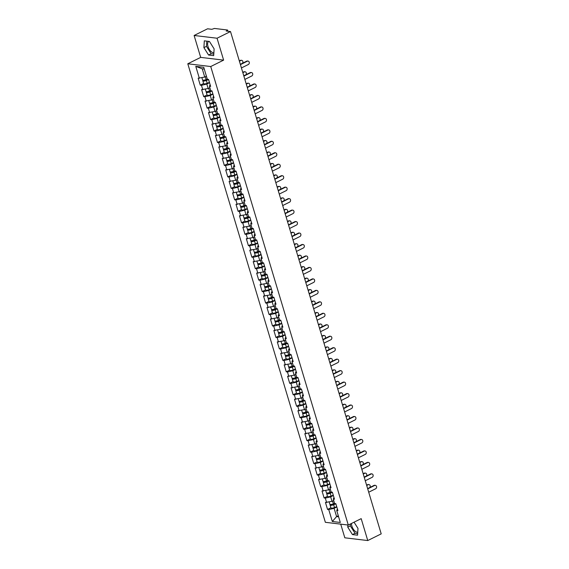 <?xml version="1.0" encoding="UTF-8"?>
<svg xmlns="http://www.w3.org/2000/svg" width="569" height="569" viewBox="0 0 569 569"><rect width="100%" height="100%" fill="white"/><g stroke="black" fill="none" stroke-linecap="round" stroke-linejoin="round"><path stroke-width="0.85" d="M351.486 523.466A6.223 3.179 -116.4 0 0 351.877 526.076A6.223 3.179 -116.4 0 0 357.745 532.228M213.873 52.689A6.223 3.179 63.6 0 1 208.005 46.537A6.223 3.179 63.6 0 1 208.816 41.388A6.223 3.179 63.6 0 1 208.83 41.381M340.724 524.141L344.821 537.805L367.759 540.55L381.209 533.871L230.502 31.544L217.052 38.223L194.114 35.477L200.686 57.384L187.791 63.785L325.354 522.306L348.292 525.052L210.729 66.53L187.791 63.785M194.114 35.477L207.564 28.799L211.853 29.311L214.449 28.45L227.429 30.001L227.991 31.245M338.292 515.742L336.585 516.581L332.324 521.51L340.305 522.463L336.72 510.521L337.915 510.663L335.824 503.679L334.629 503.537L333.285 499.056L333.96 497.484M332.324 521.51L328.74 509.568L327.545 509.426L330.909 507.754M333.711 500.485L332.012 501.332L325.454 502.441L327.545 509.426M326.642 502.583L325.297 498.095L324.11 497.953L327.467 496.289M330.276 489.02L328.569 489.866L322.011 490.976L324.11 497.953M323.206 491.118L321.862 486.63L320.667 486.488L324.031 484.816M326.834 477.555L325.127 478.401L318.569 479.503L320.667 486.488M319.764 479.646L318.42 475.165L317.225 475.023L320.589 473.351M323.391 466.089L321.691 466.929L315.134 468.038L317.225 475.023M316.321 468.18L314.977 463.699L313.789 463.557L317.146 461.886M319.956 454.617L318.249 455.463L311.691 456.573L313.789 463.557M312.886 456.715L311.542 452.234L310.347 452.092L313.711 450.42M316.513 443.151L314.806 443.998L308.249 445.107L310.347 452.092M309.444 445.25L308.099 440.762L306.904 440.619L310.269 438.955M313.071 431.686L311.371 432.532L304.813 433.642L306.904 440.619M306.001 433.784L304.657 429.296L303.469 429.154L306.826 427.49M309.628 420.221L307.929 421.067L301.371 422.17L303.469 429.154M302.566 422.319L301.221 417.831L300.027 417.689L303.391 416.017M306.193 408.755L304.486 409.602L297.928 410.704L300.027 417.689M299.123 410.846L297.779 406.366L296.584 406.223L299.948 404.552M302.751 397.283L301.051 398.129L294.493 399.239L296.584 406.223M295.681 399.381L294.337 394.9L293.149 394.758L296.506 393.087M299.308 385.818L297.608 386.664L291.051 387.774L293.149 394.758M292.246 387.916L290.901 383.435L289.706 383.293L293.071 381.621M295.873 374.352L294.166 375.199L287.608 376.308L289.706 383.293M288.803 376.45L287.459 371.962L286.264 371.82L289.628 370.156M292.43 362.887L290.731 363.733L284.173 364.843L286.264 371.82M285.361 364.985L284.016 360.497L282.829 360.355L286.186 358.683M288.988 351.422L287.288 352.268L280.73 353.37L282.829 360.355M281.925 353.513L280.581 349.032L279.386 348.889L282.743 347.218M285.553 339.956L283.846 340.795L277.288 341.905L279.386 348.889M278.483 342.047L277.139 337.566L275.944 337.424L279.308 335.753M282.11 328.484L280.41 329.33L273.853 330.44L275.944 337.424M275.04 330.582L273.696 326.101L272.501 325.959L275.865 324.287M278.668 317.018L276.968 317.865L270.41 318.974L272.501 325.959M271.605 319.117L270.261 314.629L269.066 314.486L272.423 312.822M275.232 305.553L273.525 306.399L266.968 307.509L269.066 314.486M268.163 307.651L266.818 303.163L265.623 303.021L268.988 301.357M271.79 294.088L270.09 294.934L263.532 296.036L265.623 303.021M264.72 296.179L263.376 291.698L262.181 291.556L265.545 289.884M268.348 282.622L266.648 283.469L260.09 284.571L262.181 291.556M261.285 284.713L259.933 280.233L258.746 280.09L262.103 278.419M264.912 271.15L263.205 271.996L256.647 273.106L258.746 280.09M257.842 273.248L256.498 268.767L255.303 268.625L258.667 266.953M261.47 259.684L259.77 260.531L253.212 261.64L255.303 268.625M254.4 261.783L253.056 257.302L251.861 257.152L255.225 255.488M258.027 248.219L256.327 249.066L249.77 250.175L251.861 257.152M250.965 250.317L249.613 245.829L248.425 245.687L251.783 244.023M254.592 236.754L252.885 237.6L246.327 238.71L248.425 245.687M247.522 238.852L246.178 234.364L244.983 234.222L248.347 232.55M251.149 225.288L249.442 226.135L242.885 227.237L244.983 234.222M244.08 227.38L242.735 222.899L241.541 222.756L244.905 221.085M247.707 213.816L246.007 214.662L239.449 215.772L241.541 222.756M240.644 215.914L239.293 211.433L238.105 211.291L241.462 209.62M244.272 202.351L242.565 203.197L236.007 204.307L238.105 211.291M237.202 204.449L235.858 199.968L234.663 199.826L238.027 198.154M240.829 190.885L239.122 191.732L232.565 192.841L234.663 199.826M233.759 192.983L232.415 188.495L231.22 188.353L234.584 186.689M237.387 179.42L235.687 180.266L229.129 181.376L231.22 188.353M230.317 181.518L228.973 177.03L227.785 176.888L231.142 175.216M233.951 167.955L232.244 168.801L225.687 169.903L227.785 176.888M226.882 170.046L225.537 165.565L224.342 165.423L227.707 163.751M230.509 156.489L228.802 157.328L222.244 158.438L224.342 165.423M223.439 158.58L222.095 154.099L220.9 153.957L224.264 152.286M227.067 145.017L225.367 145.863L218.809 146.973L220.9 153.957M219.997 147.115L218.652 142.634L217.465 142.492L220.822 140.82M223.631 133.551L221.924 134.398L215.367 135.507L217.465 142.492M216.561 135.65L215.217 131.169L214.022 131.019L217.386 129.355M220.189 122.086L218.482 122.932L211.924 124.042L214.022 131.019M213.119 124.184L211.775 119.696L210.58 119.554L213.944 117.89M216.746 110.621L215.046 111.467L208.489 112.57L210.58 119.554M209.677 112.719L208.332 108.231L207.144 108.089L210.502 106.417M213.304 99.155L211.604 100.002L205.046 101.104L207.144 108.089M206.241 101.246L204.897 96.766L203.702 96.623L207.066 94.952M209.869 87.683L208.162 88.529L201.604 89.639L203.702 96.623M202.799 89.781L201.454 85.3L200.26 85.158L203.624 83.487M206.426 76.218L204.726 77.064L198.168 78.173L200.26 85.158M199.356 78.316L195.779 66.374L203.759 67.327L207.344 79.269L208.538 79.411L210.63 86.396L209.435 86.253L210.779 90.734L211.974 90.876L214.072 97.861L212.877 97.719L214.221 102.207L215.416 102.349L217.507 109.326L216.32 109.184L217.664 113.672L218.859 113.814L220.95 120.799L219.755 120.656L221.106 125.137L222.294 125.28L224.392 132.264L223.197 132.122L224.542 136.603L225.737 136.745L227.828 143.729L226.64 143.587L227.984 148.068L229.179 148.21L231.27 155.195L230.075 155.053L231.427 159.54L232.614 159.683L234.713 166.66L233.518 166.518L234.862 171.006L236.057 171.148L238.155 178.133L236.96 177.983L238.304 182.471L239.499 182.613L241.59 189.598L240.395 189.456L241.747 193.937L242.935 194.079L245.033 201.063L243.838 200.921L245.182 205.402L246.377 205.544L248.475 212.529L247.28 212.386L248.625 216.867L249.819 217.017L251.911 223.994L250.723 223.852L252.067 228.34L253.255 228.482L255.353 235.459L254.158 235.317L255.502 239.805L256.697 239.947L258.795 246.932L257.601 246.79L258.945 251.27L260.14 251.413L262.231 258.397L261.043 258.255L262.387 262.736L263.575 262.878L265.673 269.862L264.478 269.72L265.823 274.201L267.017 274.343L269.116 281.328L267.921 281.186L269.265 285.674L270.46 285.816L272.551 292.793L271.363 292.651L272.707 297.139L273.895 297.281L275.993 304.266L274.799 304.123L276.143 308.604L277.338 308.747L279.436 315.731L278.241 315.589L279.585 320.07L280.78 320.212L282.871 327.196L281.683 327.054L283.028 331.535L284.216 331.677L286.314 338.662L285.119 338.519L286.463 343L287.658 343.15L289.756 350.127L288.561 349.985L289.906 354.473L291.1 354.615L293.191 361.6L292.004 361.45L293.348 365.938L294.543 366.08L296.634 373.065L295.439 372.923L296.783 377.403L297.978 377.546L300.076 384.53L298.881 384.388L300.226 388.869L301.421 389.011L303.512 395.996L302.324 395.853L303.668 400.334L304.863 400.476L306.954 407.461L305.759 407.319L307.104 411.807L308.298 411.949L310.397 418.926L309.202 418.784L310.546 423.272L311.741 423.414L313.832 430.399L312.644 430.256L313.988 434.737L315.183 434.88L317.274 441.864L316.079 441.722L317.431 446.203L318.619 446.345L320.717 453.329L319.522 453.187L320.866 457.668L322.061 457.81L324.152 464.795L322.964 464.653L324.309 469.141L325.504 469.283L327.595 476.26L326.4 476.118L327.751 480.606L328.939 480.748L331.037 487.733L329.842 487.583L331.186 492.071L332.381 492.213L334.48 499.198L333.285 499.056M333.37 495.507L330.667 496.851L332.012 501.332M330.667 496.851L325.297 498.095M329.928 484.041L327.225 485.378L328.569 489.866M327.225 485.378L321.862 486.63M329.842 487.583L330.525 486.011M326.485 472.569L323.782 473.913L325.127 478.401M323.782 473.913L318.42 475.165M326.4 476.118L327.083 474.546M323.05 461.103L320.347 462.448L321.691 466.929M320.347 462.448L314.977 463.699M322.964 464.653L323.64 463.081M319.607 449.638L316.905 450.982L318.249 455.463M316.905 450.982L311.542 452.234M319.522 453.187L320.198 451.615M316.165 438.173L313.462 439.517L314.806 443.998M313.462 439.517L308.099 440.762M316.079 441.722L316.762 440.15M312.73 426.707L310.027 428.052L311.371 432.532M310.027 428.052L304.657 429.296M312.644 430.256L313.32 428.685M309.287 415.242L306.584 416.579L307.929 421.067M306.584 416.579L301.221 417.831M309.202 418.784L309.877 417.212M305.845 403.77L303.142 405.114L304.486 409.602M303.142 405.114L297.779 406.366M305.759 407.319L306.442 405.747M302.409 392.304L299.707 393.648L301.051 398.129M299.707 393.648L294.337 394.9M302.324 395.853L303 394.281M298.967 380.839L296.264 382.183L297.608 386.664M296.264 382.183L290.901 383.435M298.881 384.388L299.557 382.816M295.524 369.373L292.822 370.718L294.166 375.199M292.822 370.718L287.459 371.962M295.439 372.923L296.122 371.351M292.089 357.908L289.379 359.245L290.731 363.733M289.379 359.245L284.016 360.497M292.004 361.45L292.679 359.878M288.647 346.436L285.944 347.78L287.288 352.268M285.944 347.78L280.581 349.032M288.561 349.985L289.237 348.413M285.204 334.97L282.501 336.315L283.846 340.795M282.501 336.315L277.139 337.566M285.119 338.519L285.802 336.948M281.769 323.505L279.059 324.849L280.41 329.33M279.059 324.849L273.696 326.101M281.683 327.054L282.359 325.482M278.326 312.04L275.624 313.384L276.968 317.865M275.624 313.384L270.261 314.629M278.241 315.589L278.917 314.017M274.884 300.574L272.181 301.911L273.525 306.399M272.181 301.911L266.818 303.163M274.799 304.123L275.481 302.552M271.449 289.109L268.739 290.446L270.09 294.934M268.739 290.446L263.376 291.698M271.363 292.651L272.039 291.079M268.006 277.636L265.303 278.981L266.648 283.469M265.303 278.981L259.933 280.233M267.921 281.186L268.596 279.614M264.564 266.171L261.861 267.515L263.205 271.996M261.861 267.515L256.498 268.767M264.478 269.72L265.161 268.148M261.128 254.706L258.418 256.05L259.77 260.531M258.418 256.05L253.056 257.302M261.043 258.255L261.719 256.683M257.686 243.24L254.983 244.585L256.327 249.066M254.983 244.585L249.613 245.829M257.601 246.79L258.276 245.218M254.243 231.775L251.541 233.112L252.885 237.6M251.541 233.112L246.178 234.364M254.158 235.317L254.841 233.745M250.808 220.303L248.098 221.647L249.442 226.135M248.098 221.647L242.735 222.899M250.723 223.852L251.398 222.28M247.366 208.837L244.663 210.181L246.007 214.662M244.663 210.181L239.293 211.433M247.28 212.386L247.956 210.815M243.923 197.372L241.22 198.716L242.565 203.197M241.22 198.716L235.858 199.968M243.838 200.921L244.521 199.349M240.488 185.907L237.778 187.251L239.122 191.732M237.778 187.251L232.415 188.495M240.395 189.456L241.078 187.884M237.045 174.441L234.343 175.778L235.687 180.266M234.343 175.778L228.973 177.03M236.96 177.983L237.636 176.411M233.603 162.969L230.9 164.313L232.244 168.801M230.9 164.313L225.537 165.565M233.518 166.518L234.2 164.946M230.161 151.503L227.458 152.848L228.802 157.328M227.458 152.848L222.095 154.099M230.075 155.053L230.758 153.481M226.725 140.038L224.022 141.382L225.367 145.863M224.022 141.382L218.652 142.634M226.64 143.587L227.316 142.015M223.283 128.573L220.58 129.917L221.924 134.398M220.58 129.917L215.217 131.169M223.197 132.122L223.873 130.55M219.84 117.107L217.138 118.452L218.482 122.932M217.138 118.452L211.775 119.696M219.755 120.656L220.438 119.085M216.405 105.642L213.702 106.979L215.046 111.467M213.702 106.979L208.332 108.231M216.32 109.184L216.995 107.612M212.962 94.17L210.26 95.514L211.604 100.002M210.26 95.514L204.897 96.766M212.877 97.719L213.553 96.147M209.52 82.704L206.817 84.048L208.162 88.529M206.817 84.048L201.454 85.3M209.435 86.253L210.117 84.681M227.387 31.174L227.195 30.541L226.213 31.032L230.502 31.544M227.195 30.541L227.657 30.114M204.271 69.041L202.244 68.799L204.726 77.064M202.244 68.799L195.779 66.374M367.759 540.55L361.187 518.644L348.292 525.052M200.686 57.384L223.624 60.129L217.052 38.223M223.624 60.129L210.729 66.53M336.812 506.972L334.103 508.316L336.585 516.581L338.619 516.83M334.103 508.316L328.74 509.568M336.72 510.521L337.403 508.949M214.115 48.856L209.435 41.459L204.321 40.847L203.894 47.632L208.574 55.029L213.688 55.641L214.115 48.856M347.894 525.002L347.759 527.171L352.446 534.576L357.56 535.187L357.986 528.395L354.053 522.186M206.796 41.139L206.469 46.352L211.156 53.749L213.788 54.062M211.156 53.749L208.574 55.029M206.469 46.352L203.894 47.632M350.461 523.971L350.34 525.891L355.02 533.288L357.659 533.608M355.02 533.288L352.446 534.576M350.34 525.891L347.759 527.171M241.427 67.946L248.333 64.517A1.792 1.465 96.8 0 0 247.337 61.21L246.74 61.139A1.792 1.465 -83.2 0 1 247.451 61.011L248.048 61.082M240.338 64.318L246.74 61.139M240.431 64.638L247.337 61.21M240.957 60.449L240.367 60.378A1.792 1.465 -83.2 0 1 241.071 60.25L241.669 60.321A1.792 1.465 96.8 0 0 240.957 60.449L239.407 61.217M242.558 63.216A1.792 1.465 96.8 0 0 241.669 60.321M203.275 80.201A2.632 0.718 -16.7 0 0 202.82 80.819A2.632 0.718 -16.7 0 0 206.362 80.464L208.581 79.56M202.82 80.819L203.674 83.65A2.632 0.718 -16.7 0 0 207.208 83.294L209.428 82.391M208.24 79.376L205.964 80.307A1.593 0.434 163.3 0 1 203.816 80.521A1.593 0.434 163.3 0 1 204.1 80.137M201.895 77.725L202.557 79.937A2.632 0.718 -16.7 0 0 206.099 79.582L207.294 79.098M205.836 76.509L206.44 76.267M240.367 60.378L239.314 60.897M244.869 79.411L251.768 75.983A1.792 1.465 96.8 0 0 250.78 72.676L250.182 72.604A1.792 1.465 -83.2 0 1 250.893 72.476L251.491 72.547M243.781 75.784L250.182 72.604M243.873 76.104L250.78 72.676M248.304 90.884L255.211 87.455A1.792 1.465 96.8 0 0 254.215 84.148L253.625 84.077A1.792 1.465 -83.2 0 1 254.329 83.942L254.926 84.02M247.216 87.256L253.625 84.077M247.316 87.576L254.215 84.148M251.747 102.349L258.653 98.921A1.792 1.465 96.8 0 0 257.657 95.613L257.06 95.542A1.792 1.465 -83.2 0 1 257.771 95.414L258.369 95.485M250.659 98.722L257.06 95.542M250.751 99.042L257.657 95.613M255.189 113.814L262.089 110.386A1.792 1.465 96.8 0 0 261.1 107.079L260.502 107.008A1.792 1.465 -83.2 0 1 261.214 106.88L261.811 106.951M254.101 110.187L260.502 107.008M254.194 110.507L261.1 107.079M258.625 125.28L265.531 121.851A1.792 1.465 96.8 0 0 264.535 118.544L263.945 118.473A1.792 1.465 -83.2 0 1 264.649 118.345L265.246 118.416M257.537 121.652L263.945 118.473M257.636 121.972L264.535 118.544M244.4 71.914L243.802 71.843A1.792 1.465 -83.2 0 1 244.514 71.715L245.111 71.786A1.792 1.465 96.8 0 0 244.4 71.914L242.849 72.69M246 74.681A1.792 1.465 96.8 0 0 245.111 71.786M206.718 91.666A2.632 0.718 -16.7 0 0 206.263 92.285A2.632 0.718 -16.7 0 0 209.805 91.929L212.024 91.033M206.263 92.285L207.109 95.115A2.632 0.718 -16.7 0 0 210.651 94.76L212.87 93.857M211.682 90.848L209.399 91.773A1.593 0.434 163.3 0 1 207.258 91.986A1.593 0.434 163.3 0 1 207.543 91.602M205.331 89.191L205.999 91.403A2.632 0.718 -16.7 0 0 209.541 91.047L210.729 90.563M209.278 87.982L209.883 87.733M243.802 71.843L242.75 72.37M247.842 83.38L247.245 83.309A1.792 1.465 -83.2 0 1 247.956 83.181L248.553 83.252A1.792 1.465 96.8 0 0 247.842 83.38L246.292 84.155M249.442 86.147A1.792 1.465 96.8 0 0 248.553 83.252M210.153 103.131A2.632 0.718 -16.7 0 0 209.705 103.75A2.632 0.718 -16.7 0 0 213.24 103.394L215.459 102.498M209.705 103.75L210.551 106.581A2.632 0.718 -16.7 0 0 214.093 106.225L216.312 105.329M215.125 102.313L212.842 103.238A1.593 0.434 163.3 0 1 210.694 103.451A1.593 0.434 163.3 0 1 210.985 103.067M208.773 100.656L209.435 102.868A2.632 0.718 -16.7 0 0 212.977 102.512L214.172 102.029M212.714 99.447L213.318 99.198M247.245 83.309L246.192 83.835M251.278 94.845L250.687 94.774A1.792 1.465 -83.2 0 1 251.391 94.646L251.989 94.717A1.792 1.465 96.8 0 0 251.278 94.845L249.727 95.62M252.878 97.619A1.792 1.465 96.8 0 0 251.989 94.717M213.595 114.597A2.632 0.718 -16.7 0 0 213.14 115.215A2.632 0.718 -16.7 0 0 216.682 114.86L218.901 113.964M213.14 115.215L213.994 118.046A2.632 0.718 -16.7 0 0 217.536 117.691L219.748 116.794M218.56 113.779L216.284 114.703A1.593 0.434 163.3 0 1 214.136 114.917A1.593 0.434 163.3 0 1 214.421 114.54M212.216 112.121L212.877 114.333A2.632 0.718 -16.7 0 0 216.419 113.978L217.614 113.494M216.156 110.912L216.761 110.671M250.687 94.774L249.635 95.3M254.72 106.318L254.123 106.247A1.792 1.465 -83.2 0 1 254.834 106.118L255.431 106.19A1.792 1.465 96.8 0 0 254.72 106.318L253.169 107.086M256.32 109.084A1.792 1.465 96.8 0 0 255.431 106.19M217.038 126.069A2.632 0.718 -16.7 0 0 216.583 126.681A2.632 0.718 -16.7 0 0 220.125 126.332L222.344 125.429M216.583 126.681L217.429 129.512A2.632 0.718 -16.7 0 0 220.971 129.163L223.19 128.26M222.002 125.244L219.719 126.169A1.593 0.434 163.3 0 1 217.578 126.382A1.593 0.434 163.3 0 1 217.863 126.005M215.658 123.594L216.32 125.799A2.632 0.718 -16.7 0 0 219.862 125.45L221.049 124.967M219.598 122.378L220.203 122.136M254.123 106.247L253.07 106.766M258.162 117.783L257.565 117.712A1.792 1.465 -83.2 0 1 258.276 117.584L258.874 117.655A1.792 1.465 96.8 0 0 258.162 117.783L256.612 118.551M259.763 120.55A1.792 1.465 96.8 0 0 258.874 117.655M220.473 137.534A2.632 0.718 -16.7 0 0 220.025 138.153A2.632 0.718 -16.7 0 0 223.567 137.798L225.779 136.894M220.025 138.153L220.872 140.977A2.632 0.718 -16.7 0 0 224.414 140.628L226.633 139.725M225.445 136.709L223.162 137.641A1.593 0.434 163.3 0 1 221.014 137.854A1.593 0.434 163.3 0 1 221.305 137.47M219.093 135.059L219.755 137.271A2.632 0.718 -16.7 0 0 223.297 136.916L224.492 136.432M223.041 133.843L223.645 133.601M257.565 117.712L256.512 118.231M262.067 136.745L268.973 133.317A1.792 1.465 96.8 0 0 267.978 130.009L267.38 129.938A1.792 1.465 -83.2 0 1 268.091 129.81L268.689 129.881M260.979 133.118L267.38 129.938M261.071 133.438L267.978 130.009M261.605 129.248L261.007 129.177A1.792 1.465 -83.2 0 1 261.712 129.049L262.309 129.12A1.792 1.465 96.8 0 0 261.605 129.248L260.047 130.017M263.205 132.015A1.792 1.465 96.8 0 0 262.309 129.12M223.916 149A2.632 0.718 -16.7 0 0 223.461 149.619A2.632 0.718 -16.7 0 0 227.003 149.263L229.222 148.36M223.461 149.619L224.314 152.449A2.632 0.718 -16.7 0 0 227.856 152.094L230.068 151.19M228.887 148.175L226.604 149.106A1.593 0.434 163.3 0 1 224.456 149.32A1.593 0.434 163.3 0 1 224.741 148.936M222.536 146.525L223.197 148.737A2.632 0.718 -16.7 0 0 226.739 148.381L227.934 147.897M226.476 145.315L227.081 145.067M261.007 129.177L259.955 129.696M265.51 148.217L272.409 144.789A1.792 1.465 96.8 0 0 271.42 141.475L270.823 141.404A1.792 1.465 -83.2 0 1 271.534 141.276L272.131 141.347M264.421 144.583L270.823 141.404M264.514 144.903L271.42 141.475M265.04 140.714L264.443 140.643A1.792 1.465 -83.2 0 1 265.154 140.515L265.751 140.586A1.792 1.465 96.8 0 0 265.04 140.714L263.49 141.489M266.641 143.48A1.792 1.465 96.8 0 0 265.751 140.586M227.358 160.465A2.632 0.718 -16.7 0 0 226.903 161.084A2.632 0.718 -16.7 0 0 230.445 160.728L232.664 159.832M226.903 161.084L227.749 163.915A2.632 0.718 -16.7 0 0 231.291 163.559L233.51 162.663M232.323 159.647L230.04 160.572A1.593 0.434 163.3 0 1 227.899 160.785A1.593 0.434 163.3 0 1 228.183 160.401M225.978 157.99L226.64 160.202A2.632 0.718 -16.7 0 0 230.182 159.846L231.37 159.363M229.919 156.781L230.523 156.532M264.443 140.643L263.39 141.169M268.945 159.683L275.851 156.255A1.792 1.465 96.8 0 0 274.863 152.947L274.265 152.876A1.792 1.465 -83.2 0 1 274.969 152.748L275.567 152.819M267.857 156.055L274.265 152.876M267.956 156.375L274.863 152.947M268.483 152.179L267.885 152.108A1.792 1.465 -83.2 0 1 268.596 151.98L269.194 152.051A1.792 1.465 96.8 0 0 268.483 152.179L266.932 152.954M270.083 154.946A1.792 1.465 96.8 0 0 269.194 152.051M230.801 171.93A2.632 0.718 -16.7 0 0 230.345 172.549A2.632 0.718 -16.7 0 0 233.887 172.194L236.099 171.297M230.345 172.549L231.192 175.38A2.632 0.718 -16.7 0 0 234.734 175.024L236.953 174.128M235.765 171.113L233.482 172.037A1.593 0.434 163.3 0 1 231.334 172.251A1.593 0.434 163.3 0 1 231.626 171.874M229.414 169.455L230.075 171.667A2.632 0.718 -16.7 0 0 233.617 171.312L234.812 170.828M233.361 168.246L233.966 167.997M267.885 152.108L266.833 152.634M272.387 171.148L279.294 167.72A1.792 1.465 96.8 0 0 278.298 164.413L277.7 164.341A1.792 1.465 -83.2 0 1 278.412 164.213L279.009 164.285M271.299 167.521L277.7 164.341M271.399 167.841L278.298 164.413M271.925 163.652L271.328 163.58A1.792 1.465 -83.2 0 1 272.032 163.452L272.629 163.523A1.792 1.465 96.8 0 0 271.925 163.652L270.367 164.42M273.525 166.418A1.792 1.465 96.8 0 0 272.629 163.523M234.236 183.403A2.632 0.718 -16.7 0 0 233.781 184.015A2.632 0.718 -16.7 0 0 237.323 183.666L239.542 182.763M233.781 184.015L234.634 186.845A2.632 0.718 -16.7 0 0 238.176 186.49L240.388 185.594M239.208 182.578L236.924 183.503A1.593 0.434 163.3 0 1 234.777 183.716A1.593 0.434 163.3 0 1 235.061 183.339M232.856 180.928L233.518 183.133A2.632 0.718 -16.7 0 0 237.06 182.784L238.255 182.3M236.796 179.712L237.401 179.47M271.328 163.58L270.275 164.1M275.83 182.613L282.729 179.185A1.792 1.465 96.8 0 0 281.74 175.878L281.143 175.807A1.792 1.465 -83.2 0 1 281.854 175.679L282.452 175.75M274.742 178.986L281.143 175.807M274.834 179.306L281.74 175.878M275.36 175.117L274.763 175.046A1.792 1.465 -83.2 0 1 275.474 174.918L276.072 174.989A1.792 1.465 96.8 0 0 275.36 175.117L273.81 175.885M276.961 177.884A1.792 1.465 96.8 0 0 276.072 174.989M237.678 194.868A2.632 0.718 -16.7 0 0 237.223 195.487A2.632 0.718 -16.7 0 0 240.765 195.131L242.984 194.228M237.223 195.487L238.07 198.311A2.632 0.718 -16.7 0 0 241.612 197.962L243.831 197.059M242.643 194.043L240.36 194.968A1.593 0.434 163.3 0 1 238.219 195.188A1.593 0.434 163.3 0 1 238.503 194.804M236.299 192.393L236.96 194.598A2.632 0.718 -16.7 0 0 240.502 194.249L241.69 193.766M240.239 191.177L240.843 190.935M274.763 175.046L273.71 175.565M279.265 194.079L286.171 190.651A1.792 1.465 96.8 0 0 285.183 187.343L284.585 187.272A1.792 1.465 -83.2 0 1 285.289 187.144L285.887 187.215M278.177 190.451L284.585 187.272M278.277 190.771L285.183 187.343M278.803 186.582L278.205 186.511A1.792 1.465 -83.2 0 1 278.917 186.383L279.514 186.454A1.792 1.465 96.8 0 0 278.803 186.582L277.252 187.35M280.403 189.349A1.792 1.465 96.8 0 0 279.514 186.454M241.121 206.334A2.632 0.718 -16.7 0 0 240.666 206.952A2.632 0.718 -16.7 0 0 244.208 206.597L246.42 205.694M240.666 206.952L241.512 209.783A2.632 0.718 -16.7 0 0 245.054 209.428L247.273 208.524M246.085 205.509L243.802 206.44A1.593 0.434 163.3 0 1 241.654 206.654A1.593 0.434 163.3 0 1 241.946 206.27M239.734 203.858L240.403 206.07A2.632 0.718 -16.7 0 0 243.937 205.715L245.132 205.231M243.681 202.649L244.286 202.4M278.205 186.511L277.153 187.03M282.708 205.544L289.614 202.116A1.792 1.465 96.8 0 0 288.618 198.809L288.021 198.737A1.792 1.465 -83.2 0 1 288.732 198.609L289.329 198.681M281.619 201.917L288.021 198.737M281.719 202.237L288.618 198.809M282.245 198.048L281.648 197.976A1.792 1.465 -83.2 0 1 282.352 197.848L282.949 197.92A1.792 1.465 96.8 0 0 282.245 198.048L280.688 198.823M283.846 200.814A1.792 1.465 96.8 0 0 282.949 197.92M244.556 217.799A2.632 0.718 -16.7 0 0 244.101 218.418A2.632 0.718 -16.7 0 0 247.643 218.062L249.862 217.166M244.101 218.418L244.954 221.249A2.632 0.718 -16.7 0 0 248.497 220.893L250.709 219.99M249.528 216.981L247.245 217.906A1.593 0.434 163.3 0 1 245.097 218.119A1.593 0.434 163.3 0 1 245.381 217.735M243.176 215.324L243.838 217.536A2.632 0.718 -16.7 0 0 247.38 217.18L248.575 216.697M247.117 214.115L247.721 213.866M281.648 197.976L280.595 198.503M286.15 217.017L293.049 213.588A1.792 1.465 96.8 0 0 292.061 210.281L291.463 210.21A1.792 1.465 -83.2 0 1 292.174 210.082L292.772 210.153M285.062 213.389L291.463 210.21M285.154 213.709L292.061 210.281M285.681 209.513L285.083 209.442A1.792 1.465 -83.2 0 1 285.794 209.314L286.392 209.385A1.792 1.465 96.8 0 0 285.681 209.513L284.13 210.288M287.281 212.28A1.792 1.465 96.8 0 0 286.392 209.385M247.999 229.264A2.632 0.718 -16.7 0 0 247.543 229.883A2.632 0.718 -16.7 0 0 251.085 229.527L253.305 228.631M247.543 229.883L248.39 232.714A2.632 0.718 -16.7 0 0 251.932 232.358L254.151 231.462M252.963 228.446L250.68 229.371A1.593 0.434 163.3 0 1 248.539 229.584A1.593 0.434 163.3 0 1 248.824 229.207M246.619 226.789L247.28 229.001A2.632 0.718 -16.7 0 0 250.822 228.646L252.01 228.162M250.559 225.58L251.164 225.331M285.083 209.442L284.031 209.968M289.585 228.482L296.492 225.054A1.792 1.465 96.8 0 0 295.503 221.746L294.906 221.675A1.792 1.465 -83.2 0 1 295.61 221.547L296.207 221.618M288.497 224.855L294.906 221.675M288.597 225.175L295.503 221.746M289.123 220.985L288.526 220.907A1.792 1.465 -83.2 0 1 289.237 220.779L289.834 220.85A1.792 1.465 96.8 0 0 289.123 220.985L287.573 221.754M290.723 223.752A1.792 1.465 96.8 0 0 289.834 220.85M251.441 240.737A2.632 0.718 -16.7 0 0 250.986 241.348A2.632 0.718 -16.7 0 0 254.528 240.993L256.74 240.097M250.986 241.348L251.832 244.179A2.632 0.718 -16.7 0 0 255.374 243.824L257.593 242.927M256.406 239.912L254.123 240.836A1.593 0.434 163.3 0 1 251.975 241.05A1.593 0.434 163.3 0 1 252.266 240.673M250.054 238.255L250.723 240.467A2.632 0.718 -16.7 0 0 254.258 240.111L255.453 239.627M254.002 237.045L254.606 236.804M288.526 220.907L287.473 221.433M293.028 239.947L299.934 236.519A1.792 1.465 96.8 0 0 298.938 233.212L298.341 233.141A1.792 1.465 -83.2 0 1 299.052 233.013L299.65 233.084M291.94 236.32L298.341 233.141M292.039 236.64L298.938 233.212M292.566 232.451L291.968 232.38A1.792 1.465 -83.2 0 1 292.672 232.252L293.27 232.323A1.792 1.465 96.8 0 0 292.566 232.451L291.008 233.219M294.166 235.217A1.792 1.465 96.8 0 0 293.27 232.323M254.876 252.202A2.632 0.718 -16.7 0 0 254.421 252.814A2.632 0.718 -16.7 0 0 257.963 252.465L260.182 251.562M254.421 252.814L255.275 255.645A2.632 0.718 -16.7 0 0 258.817 255.296L261.029 254.393M259.848 251.377L257.565 252.302A1.593 0.434 163.3 0 1 255.417 252.522A1.593 0.434 163.3 0 1 255.701 252.138M253.497 249.727L254.158 251.932A2.632 0.718 -16.7 0 0 257.7 251.583L258.895 251.1M257.437 248.511L258.042 248.269M291.968 232.38L290.915 232.899M296.47 251.413L303.369 247.984A1.792 1.465 96.8 0 0 302.381 244.677L301.783 244.606A1.792 1.465 -83.2 0 1 302.495 244.478L303.092 244.549M295.382 247.785L301.783 244.606M295.475 248.105L302.381 244.677M296.001 243.916L295.403 243.845A1.792 1.465 -83.2 0 1 296.115 243.717L296.712 243.788A1.792 1.465 96.8 0 0 296.001 243.916L294.45 244.684M297.601 246.683A1.792 1.465 96.8 0 0 296.712 243.788M258.319 263.667A2.632 0.718 -16.7 0 0 257.864 264.286A2.632 0.718 -16.7 0 0 261.406 263.931L263.625 263.027M257.864 264.286L258.71 267.11A2.632 0.718 -16.7 0 0 262.252 266.761L264.471 265.858M263.283 262.842L261 263.774A1.593 0.434 163.3 0 1 258.859 263.988A1.593 0.434 163.3 0 1 259.144 263.603M256.939 261.192L257.601 263.404A2.632 0.718 -16.7 0 0 261.143 263.049L262.33 262.565M260.879 259.976L261.484 259.734M295.403 243.845L294.358 244.364M299.906 262.878L306.812 259.45A1.792 1.465 96.8 0 0 305.823 256.142L305.226 256.071A1.792 1.465 -83.2 0 1 305.93 255.943L306.527 256.014M298.817 259.251L305.226 256.071M298.917 259.571L305.823 256.142M299.443 255.381L298.846 255.31A1.792 1.465 -83.2 0 1 299.557 255.182L300.155 255.253A1.792 1.465 96.8 0 0 299.443 255.381L297.893 256.15M301.044 258.148A1.792 1.465 96.8 0 0 300.155 255.253M261.761 275.133A2.632 0.718 -16.7 0 0 261.306 275.752A2.632 0.718 -16.7 0 0 264.848 275.396L267.06 274.493M261.306 275.752L262.153 278.582A2.632 0.718 -16.7 0 0 265.695 278.227L267.914 277.323M266.726 274.315L264.443 275.24A1.593 0.434 163.3 0 1 262.295 275.453A1.593 0.434 163.3 0 1 262.586 275.069M260.374 272.658L261.043 274.87A2.632 0.718 -16.7 0 0 264.578 274.514L265.773 274.03M264.322 271.449L264.926 271.2M298.846 255.31L297.793 255.83M303.348 274.35L310.254 270.922A1.792 1.465 96.8 0 0 309.259 267.608L308.661 267.537A1.792 1.465 -83.2 0 1 309.372 267.409L309.97 267.48M302.26 270.723L308.661 267.537M302.359 271.036L309.259 267.608M302.886 266.847L302.288 266.776A1.792 1.465 -83.2 0 1 303 266.648L303.59 266.719A1.792 1.465 96.8 0 0 302.886 266.847L301.328 267.622M304.486 269.614A1.792 1.465 96.8 0 0 303.59 266.719M265.197 286.598A2.632 0.718 -16.7 0 0 264.741 287.217A2.632 0.718 -16.7 0 0 268.284 286.861L270.503 285.965M264.741 287.217L265.595 290.048A2.632 0.718 -16.7 0 0 269.137 289.692L271.349 288.796M270.168 285.78L267.885 286.705A1.593 0.434 163.3 0 1 265.737 286.918A1.593 0.434 163.3 0 1 266.022 286.534M263.817 284.123L264.478 286.335A2.632 0.718 -16.7 0 0 268.02 285.979L269.215 285.496M267.757 282.914L268.362 282.665M302.288 266.776L301.236 267.302M306.791 285.816L313.697 282.388A1.792 1.465 96.8 0 0 312.701 279.08L312.104 279.009A1.792 1.465 -83.2 0 1 312.815 278.881L313.412 278.952M305.702 282.188L312.104 279.009M305.795 282.509L312.701 279.08M306.321 278.312L305.724 278.241A1.792 1.465 -83.2 0 1 306.435 278.113L307.032 278.184A1.792 1.465 96.8 0 0 306.321 278.312L304.771 279.087M307.921 281.086A1.792 1.465 96.8 0 0 307.032 278.184M268.639 298.064A2.632 0.718 -16.7 0 0 268.184 298.682A2.632 0.718 -16.7 0 0 271.726 298.327L273.945 297.431M268.184 298.682L269.037 301.513A2.632 0.718 -16.7 0 0 272.572 301.157L274.791 300.261M273.604 297.246L271.328 298.17A1.593 0.434 163.3 0 1 269.18 298.384A1.593 0.434 163.3 0 1 269.464 298.007M267.259 295.588L267.921 297.8A2.632 0.718 -16.7 0 0 271.463 297.445L272.651 296.961M271.2 294.379L271.804 294.13M305.724 278.241L304.678 278.767M310.226 297.281L317.132 293.853A1.792 1.465 96.8 0 0 316.144 290.546L315.546 290.474A1.792 1.465 -83.2 0 1 316.257 290.346L316.848 290.418M309.138 293.654L315.546 290.474M309.237 293.974L316.144 290.546M309.764 289.785L309.166 289.713A1.792 1.465 -83.2 0 1 309.877 289.585L310.475 289.657A1.792 1.465 96.8 0 0 309.764 289.785L308.213 290.553M311.364 292.551A1.792 1.465 96.8 0 0 310.475 289.657M272.082 309.536A2.632 0.718 -16.7 0 0 271.626 310.148A2.632 0.718 -16.7 0 0 275.168 309.799L277.38 308.896M271.626 310.148L272.473 312.978A2.632 0.718 -16.7 0 0 276.015 312.623L278.234 311.727M277.046 308.711L274.763 309.636A1.593 0.434 163.3 0 1 272.615 309.849A1.593 0.434 163.3 0 1 272.907 309.472M270.695 307.061L271.363 309.266A2.632 0.718 -16.7 0 0 274.898 308.917L276.093 308.434M274.642 305.845L275.247 305.603M309.166 289.713L308.113 290.233M313.668 308.747L320.575 305.318A1.792 1.465 96.8 0 0 319.579 302.011L318.981 301.94A1.792 1.465 -83.2 0 1 319.693 301.812L320.29 301.883M312.58 305.119L318.981 301.94M312.68 305.439L319.579 302.011M313.206 301.25L312.609 301.179A1.792 1.465 -83.2 0 1 313.32 301.051L313.91 301.122A1.792 1.465 96.8 0 0 313.206 301.25L311.648 302.018M314.806 304.017A1.792 1.465 96.8 0 0 313.91 301.122M275.517 321.001A2.632 0.718 -16.7 0 0 275.062 321.62A2.632 0.718 -16.7 0 0 278.604 321.265L280.823 320.361M275.062 321.62L275.915 324.444A2.632 0.718 -16.7 0 0 279.457 324.095L281.669 323.192M280.489 320.176L278.205 321.101A1.593 0.434 163.3 0 1 276.057 321.321A1.593 0.434 163.3 0 1 276.342 320.937M274.137 318.526L274.799 320.738A2.632 0.718 -16.7 0 0 278.341 320.383L279.535 319.899M278.077 317.31L278.682 317.068M312.609 301.179L311.556 301.698M317.111 320.212L324.017 316.784A1.792 1.465 96.8 0 0 323.021 313.476L322.424 313.405A1.792 1.465 -83.2 0 1 323.135 313.277L323.733 313.348M316.023 316.584L322.424 313.405M316.115 316.905L323.021 313.476M316.641 312.715L316.051 312.644A1.792 1.465 -83.2 0 1 316.755 312.516L317.353 312.587A1.792 1.465 96.8 0 0 316.641 312.715L315.091 313.483M318.242 315.482A1.792 1.465 96.8 0 0 317.353 312.587M278.959 332.467A2.632 0.718 -16.7 0 0 278.504 333.085A2.632 0.718 -16.7 0 0 282.046 332.73L284.265 331.827M278.504 333.085L279.358 335.916A2.632 0.718 -16.7 0 0 282.893 335.561L285.112 334.657M283.924 331.642L281.648 332.573A1.593 0.434 163.3 0 1 279.5 332.787A1.593 0.434 163.3 0 1 279.784 332.403M277.58 329.992L278.241 332.204A2.632 0.718 -16.7 0 0 281.783 331.848L282.971 331.364M281.52 328.782L282.124 328.533M316.051 312.644L314.998 313.163M320.553 331.677L327.452 328.249A1.792 1.465 96.8 0 0 326.464 324.942L325.866 324.871A1.792 1.465 -83.2 0 1 326.578 324.743L327.168 324.814M319.465 328.05L325.866 324.871M319.558 328.37L326.464 324.942M320.084 324.181L319.486 324.11A1.792 1.465 -83.2 0 1 320.198 323.981L320.795 324.053A1.792 1.465 96.8 0 0 320.084 324.181L318.533 324.956M321.684 326.947A1.792 1.465 96.8 0 0 320.795 324.053M282.402 343.932A2.632 0.718 -16.7 0 0 281.947 344.551A2.632 0.718 -16.7 0 0 285.489 344.195L287.701 343.299M281.947 344.551L282.793 347.382A2.632 0.718 -16.7 0 0 286.335 347.026L288.554 346.123M287.366 343.114L285.083 344.039A1.593 0.434 163.3 0 1 282.942 344.252A1.593 0.434 163.3 0 1 283.227 343.868M281.015 341.457L281.683 343.669A2.632 0.718 -16.7 0 0 285.225 343.313L286.413 342.83M284.962 340.248L285.567 339.999M319.486 324.11L318.434 324.636M323.989 343.15L330.895 339.721A1.792 1.465 96.8 0 0 329.899 336.414L329.309 336.343A1.792 1.465 -83.2 0 1 330.013 336.215L330.61 336.286M322.9 339.522L329.309 336.343M323 339.842L329.899 336.414M323.526 335.646L322.929 335.575A1.792 1.465 -83.2 0 1 323.64 335.447L324.23 335.518A1.792 1.465 96.8 0 0 323.526 335.646L321.969 336.421M325.127 338.413A1.792 1.465 96.8 0 0 324.23 335.518M285.837 355.397A2.632 0.718 -16.7 0 0 285.389 356.016A2.632 0.718 -16.7 0 0 288.924 355.661L291.143 354.764M285.389 356.016L286.235 358.847A2.632 0.718 -16.7 0 0 289.777 358.491L291.997 357.595M290.809 354.579L288.526 355.504A1.593 0.434 163.3 0 1 286.378 355.717A1.593 0.434 163.3 0 1 286.662 355.341M284.457 352.922L285.119 355.134A2.632 0.718 -16.7 0 0 288.661 354.779L289.856 354.295M288.398 351.713L289.002 351.464M322.929 335.575L321.876 336.101M327.431 354.615L334.337 351.187A1.792 1.465 96.8 0 0 333.342 347.879L332.744 347.808A1.792 1.465 -83.2 0 1 333.455 347.68L334.053 347.751M326.343 350.988L332.744 347.808M326.435 351.308L333.342 347.879M326.962 347.118L326.371 347.047A1.792 1.465 -83.2 0 1 327.075 346.912L327.673 346.99A1.792 1.465 96.8 0 0 326.962 347.118L325.411 347.887M328.562 349.885A1.792 1.465 96.8 0 0 327.673 346.99M289.28 366.87A2.632 0.718 -16.7 0 0 288.824 367.482A2.632 0.718 -16.7 0 0 292.366 367.133L294.586 366.23M288.824 367.482L289.678 370.312A2.632 0.718 -16.7 0 0 293.213 369.957L295.432 369.061M294.244 366.045L291.968 366.969A1.593 0.434 163.3 0 1 289.82 367.183A1.593 0.434 163.3 0 1 290.105 366.806M287.9 364.395L288.561 366.6A2.632 0.718 -16.7 0 0 292.103 366.251L293.291 365.76M291.84 363.178L292.445 362.937M326.371 347.047L325.319 347.567M330.874 366.08L337.773 362.652A1.792 1.465 96.8 0 0 336.784 359.345L336.187 359.274A1.792 1.465 -83.2 0 1 336.898 359.146L337.488 359.217M329.785 362.453L336.187 359.274M329.878 362.773L336.784 359.345M330.404 358.584L329.807 358.513A1.792 1.465 -83.2 0 1 330.518 358.385L331.115 358.456A1.792 1.465 96.8 0 0 330.404 358.584L328.854 359.352M332.004 361.351A1.792 1.465 96.8 0 0 331.115 358.456M292.722 378.335A2.632 0.718 -16.7 0 0 292.267 378.947A2.632 0.718 -16.7 0 0 295.809 378.598L298.028 377.695M292.267 378.947L293.113 381.778A2.632 0.718 -16.7 0 0 296.655 381.429L298.874 380.526M297.687 377.51L295.403 378.435A1.593 0.434 163.3 0 1 293.263 378.655A1.593 0.434 163.3 0 1 293.547 378.271M291.335 375.86L292.004 378.065A2.632 0.718 -16.7 0 0 295.546 377.716L296.733 377.233M295.283 374.644L295.887 374.402M329.807 358.513L328.754 359.032M334.309 377.546L341.215 374.118A1.792 1.465 96.8 0 0 340.219 370.81L339.629 370.739A1.792 1.465 -83.2 0 1 340.333 370.611L340.931 370.682M333.221 373.918L339.629 370.739M333.32 374.238L340.219 370.81M333.847 370.049L333.249 369.978A1.792 1.465 -83.2 0 1 333.96 369.85L334.551 369.921A1.792 1.465 96.8 0 0 333.847 370.049L332.289 370.817M335.447 372.816A1.792 1.465 96.8 0 0 334.551 369.921M296.157 389.801A2.632 0.718 -16.7 0 0 295.709 390.419A2.632 0.718 -16.7 0 0 299.244 390.064L301.463 389.16M295.709 390.419L296.556 393.25A2.632 0.718 -16.7 0 0 300.098 392.894L302.317 391.991M301.129 388.976L298.846 389.907A1.593 0.434 163.3 0 1 296.698 390.121A1.593 0.434 163.3 0 1 296.982 389.737M294.778 387.325L295.439 389.537A2.632 0.718 -16.7 0 0 298.981 389.182L300.176 388.698M298.718 386.109L299.322 385.867M333.249 369.978L332.196 370.497M337.751 389.011L344.658 385.583A1.792 1.465 96.8 0 0 343.662 382.276L343.064 382.204A1.792 1.465 -83.2 0 1 343.776 382.076L344.373 382.148M336.663 385.384L343.064 382.204M336.756 385.704L343.662 382.276M337.282 381.514L336.692 381.443A1.792 1.465 -83.2 0 1 337.396 381.315L337.993 381.386A1.792 1.465 96.8 0 0 337.282 381.514L335.731 382.283M338.882 384.281A1.792 1.465 96.8 0 0 337.993 381.386M299.6 401.266A2.632 0.718 -16.7 0 0 299.145 401.885A2.632 0.718 -16.7 0 0 302.687 401.529L304.906 400.633M299.145 401.885L299.998 404.715A2.632 0.718 -16.7 0 0 303.533 404.36L305.752 403.457M304.564 400.448L302.288 401.373A1.593 0.434 163.3 0 1 300.14 401.586A1.593 0.434 163.3 0 1 300.425 401.202M298.22 398.791L298.881 401.003A2.632 0.718 -16.7 0 0 302.423 400.647L303.618 400.163M302.16 397.582L302.765 397.333M336.692 381.443L335.639 381.97M341.194 400.484L348.093 397.055A1.792 1.465 96.8 0 0 347.104 393.748L346.507 393.67A1.792 1.465 -83.2 0 1 347.218 393.542L347.815 393.613M340.106 396.856L346.507 393.67M340.198 397.176L347.104 393.748M340.724 392.98L340.127 392.909A1.792 1.465 -83.2 0 1 340.838 392.781L341.436 392.852A1.792 1.465 96.8 0 0 340.724 392.98L339.174 393.755M342.325 395.747A1.792 1.465 96.8 0 0 341.436 392.852M303.042 412.731A2.632 0.718 -16.7 0 0 302.587 413.35A2.632 0.718 -16.7 0 0 306.129 412.994L308.348 412.098M302.587 413.35L303.433 416.181A2.632 0.718 -16.7 0 0 306.976 415.825L309.195 414.929M308.007 411.913L305.724 412.838A1.593 0.434 163.3 0 1 303.583 413.051A1.593 0.434 163.3 0 1 303.867 412.667M301.655 410.256L302.324 412.468A2.632 0.718 -16.7 0 0 305.866 412.112L307.054 411.629M305.603 409.047L306.207 408.798M340.127 392.909L339.074 393.435M344.629 411.949L351.535 408.521A1.792 1.465 96.8 0 0 350.54 405.213L349.949 405.142A1.792 1.465 -83.2 0 1 350.653 405.014L351.251 405.085M343.541 408.322L349.949 405.142M343.64 408.642L350.54 405.213M344.167 404.445L343.569 404.374A1.792 1.465 -83.2 0 1 344.281 404.246L344.878 404.317A1.792 1.465 96.8 0 0 344.167 404.445L342.616 405.22M345.767 407.219A1.792 1.465 96.8 0 0 344.878 404.317M306.478 424.197A2.632 0.718 -16.7 0 0 306.03 424.815A2.632 0.718 -16.7 0 0 309.564 424.46L311.784 423.564M306.03 424.815L306.876 427.646A2.632 0.718 -16.7 0 0 310.418 427.291L312.637 426.394M311.449 423.379L309.166 424.303A1.593 0.434 163.3 0 1 307.018 424.517A1.593 0.434 163.3 0 1 307.31 424.14M305.098 421.721L305.759 423.933A2.632 0.718 -16.7 0 0 309.301 423.578L310.496 423.094M309.038 420.512L309.643 420.271M343.569 404.374L342.517 404.9M348.072 423.414L354.978 419.986A1.792 1.465 96.8 0 0 353.982 416.679L353.385 416.608A1.792 1.465 -83.2 0 1 354.096 416.48L354.693 416.551M346.983 419.787L353.385 416.608M347.076 420.107L353.982 416.679M347.602 415.918L347.012 415.847A1.792 1.465 -83.2 0 1 347.716 415.719L348.313 415.79A1.792 1.465 96.8 0 0 347.602 415.918L346.052 416.686M349.202 418.684A1.792 1.465 96.8 0 0 348.313 415.79M309.92 435.669A2.632 0.718 -16.7 0 0 309.465 436.281A2.632 0.718 -16.7 0 0 313.007 435.932L315.226 435.029M309.465 436.281L310.318 439.112A2.632 0.718 -16.7 0 0 313.86 438.763L316.072 437.86M314.885 434.844L312.609 435.769A1.593 0.434 163.3 0 1 310.461 435.982A1.593 0.434 163.3 0 1 310.745 435.605M308.54 433.194L309.202 435.399A2.632 0.718 -16.7 0 0 312.744 435.05L313.939 434.567M312.481 431.978L313.085 431.736M347.012 415.847L345.959 416.366M351.514 434.88L358.413 431.451A1.792 1.465 96.8 0 0 357.424 428.144L356.827 428.073A1.792 1.465 -83.2 0 1 357.538 427.945L358.136 428.016M350.426 431.252L356.827 428.073M350.518 431.572L357.424 428.144M351.045 427.383L350.447 427.312A1.792 1.465 -83.2 0 1 351.158 427.184L351.756 427.255A1.792 1.465 96.8 0 0 351.045 427.383L349.494 428.151M352.645 430.15A1.792 1.465 96.8 0 0 351.756 427.255M313.363 447.134A2.632 0.718 -16.7 0 0 312.907 447.753A2.632 0.718 -16.7 0 0 316.449 447.398L318.668 446.494M312.907 447.753L313.754 450.577A2.632 0.718 -16.7 0 0 317.296 450.228L319.515 449.325M318.327 446.309L316.044 447.241A1.593 0.434 163.3 0 1 313.903 447.454A1.593 0.434 163.3 0 1 314.188 447.07M311.983 444.659L312.644 446.871A2.632 0.718 -16.7 0 0 316.186 446.516L317.374 446.032M315.923 443.443L316.528 443.201M350.447 427.312L349.394 427.831M354.949 446.345L361.856 442.917A1.792 1.465 96.8 0 0 360.86 439.609L360.269 439.538A1.792 1.465 -83.2 0 1 360.974 439.41L361.571 439.481M353.861 442.718L360.269 439.538M353.961 443.038L360.86 439.609M354.487 438.848L353.89 438.777A1.792 1.465 -83.2 0 1 354.601 438.649L355.198 438.72A1.792 1.465 96.8 0 0 354.487 438.848L352.936 439.617M356.087 441.615A1.792 1.465 96.8 0 0 355.198 438.72M316.798 458.6A2.632 0.718 -16.7 0 0 316.35 459.219A2.632 0.718 -16.7 0 0 319.892 458.863L322.104 457.96M316.35 459.219L317.196 462.049A2.632 0.718 -16.7 0 0 320.738 461.694L322.957 460.79M321.769 457.775L319.486 458.706A1.593 0.434 163.3 0 1 317.338 458.92A1.593 0.434 163.3 0 1 317.63 458.536M315.418 456.125L316.079 458.337A2.632 0.718 -16.7 0 0 319.622 457.981L320.816 457.497M319.365 454.916L319.97 454.667M353.89 438.777L352.837 439.296M358.392 457.81L365.298 454.389A1.792 1.465 96.8 0 0 364.302 451.075L363.705 451.004A1.792 1.465 -83.2 0 1 364.416 450.876L365.014 450.947M357.304 454.183L363.705 451.004M357.396 454.503L364.302 451.075M357.929 450.314L357.332 450.243A1.792 1.465 -83.2 0 1 358.036 450.115L358.634 450.186A1.792 1.465 96.8 0 0 357.929 450.314L356.372 451.089M359.53 453.08A1.792 1.465 96.8 0 0 358.634 450.186M320.24 470.065A2.632 0.718 -16.7 0 0 319.785 470.684A2.632 0.718 -16.7 0 0 323.327 470.328L325.546 469.432M319.785 470.684L320.639 473.515A2.632 0.718 -16.7 0 0 324.181 473.159L326.393 472.263M325.212 469.247L322.929 470.172A1.593 0.434 163.3 0 1 320.781 470.385A1.593 0.434 163.3 0 1 321.065 470.001M318.86 467.59L319.522 469.802A2.632 0.718 -16.7 0 0 323.064 469.446L324.259 468.963M322.801 466.381L323.405 466.132M357.332 450.243L356.279 450.769M361.834 469.283L368.733 465.855A1.792 1.465 96.8 0 0 367.745 462.547L367.147 462.476A1.792 1.465 -83.2 0 1 367.859 462.348L368.456 462.419M360.746 465.655L367.147 462.476M360.838 465.975L367.745 462.547M361.365 461.779L360.767 461.708A1.792 1.465 -83.2 0 1 361.479 461.58L362.076 461.651A1.792 1.465 96.8 0 0 361.365 461.779L359.814 462.554M362.965 464.546A1.792 1.465 96.8 0 0 362.076 461.651M323.683 481.53A2.632 0.718 -16.7 0 0 323.228 482.149A2.632 0.718 -16.7 0 0 326.77 481.794L328.989 480.897M323.228 482.149L324.074 484.98A2.632 0.718 -16.7 0 0 327.616 484.624L329.835 483.728M328.647 480.713L326.364 481.637A1.593 0.434 163.3 0 1 324.223 481.851A1.593 0.434 163.3 0 1 324.508 481.474M322.303 479.055L322.964 481.267A2.632 0.718 -16.7 0 0 326.506 480.912L327.694 480.428M326.243 477.846L326.848 477.597M360.767 461.708L359.715 462.234M365.27 480.748L372.176 477.32A1.792 1.465 96.8 0 0 371.187 474.013L370.59 473.941A1.792 1.465 -83.2 0 1 371.294 473.813L371.891 473.885M364.181 477.121L370.59 473.941M364.281 477.441L371.187 474.013M364.807 473.252L364.21 473.18A1.792 1.465 -83.2 0 1 364.921 473.052L365.518 473.124A1.792 1.465 96.8 0 0 364.807 473.252L363.257 474.02M366.408 476.018A1.792 1.465 96.8 0 0 365.518 473.124M327.125 493.003A2.632 0.718 -16.7 0 0 326.67 493.615A2.632 0.718 -16.7 0 0 330.212 493.266L332.424 492.363M326.67 493.615L327.516 496.445A2.632 0.718 -16.7 0 0 331.058 496.09L333.278 495.194M332.09 492.178L329.807 493.103A1.593 0.434 163.3 0 1 327.659 493.316A1.593 0.434 163.3 0 1 327.95 492.939M325.738 490.528L326.4 492.733A2.632 0.718 -16.7 0 0 329.942 492.384L331.137 491.901M329.686 489.312L330.29 489.07M364.21 473.18L363.157 473.7M368.712 492.213L375.618 488.785A1.792 1.465 96.8 0 0 374.622 485.478L374.025 485.407A1.792 1.465 -83.2 0 1 374.736 485.279L375.334 485.35M367.624 488.586L374.025 485.407M367.723 488.906L374.622 485.478M368.25 484.717L367.652 484.646A1.792 1.465 -83.2 0 1 368.356 484.518L368.954 484.589A1.792 1.465 96.8 0 0 368.25 484.717L366.692 485.485M369.85 487.484A1.792 1.465 96.8 0 0 368.954 484.589M330.561 504.468A2.632 0.718 -16.7 0 0 330.105 505.08A2.632 0.718 -16.7 0 0 333.647 504.731L335.866 503.828M330.105 505.08L330.959 507.911A2.632 0.718 -16.7 0 0 334.501 507.562L336.713 506.659M335.532 503.643L333.249 504.568A1.593 0.434 163.3 0 1 331.101 504.788A1.593 0.434 163.3 0 1 331.386 504.404M329.181 501.993L329.842 504.198A2.632 0.718 -16.7 0 0 333.384 503.85L334.579 503.366M333.121 500.777L333.726 500.535M367.652 484.646L366.6 485.165M204.463 80.073L204.641 80.656M206.362 80.464L207.208 83.294M205.267 76.801L206.099 79.582M207.905 91.538L208.076 92.121M209.805 91.929L210.651 94.76M208.702 88.266L209.541 91.047M211.341 103.003L211.519 103.594M213.24 103.394L214.093 106.225M212.145 99.731L212.977 102.512M214.783 114.476L214.961 115.059M216.682 114.86L217.536 117.691M215.587 111.197L216.419 113.978M218.226 125.941L218.396 126.524M220.125 126.332L220.971 129.163M219.022 122.662L219.862 125.45M221.661 137.406L221.839 137.99M223.567 137.798L224.414 140.628M222.465 134.128L223.297 136.916M225.104 148.872L225.281 149.455M227.003 149.263L227.856 152.094M225.907 145.6L226.739 148.381M228.546 160.337L228.717 160.92M230.445 160.728L231.291 163.559M229.343 157.065L230.182 159.846M231.981 171.81L232.159 172.393M233.887 172.194L234.734 175.024M232.785 168.531L233.617 171.312M235.424 183.275L235.602 183.858M237.323 183.666L238.176 186.49M236.227 179.996L237.06 182.784M238.866 194.74L239.037 195.323M240.765 195.131L241.612 197.962M239.663 191.461L240.502 194.249M242.302 206.206L242.479 206.789M244.208 206.597L245.054 209.428M243.105 202.934L243.937 205.715M245.744 217.671L245.922 218.254M247.643 218.062L248.497 220.893M246.548 214.399L247.38 217.18M249.186 229.136L249.357 229.727M251.085 229.527L251.932 232.358M249.983 225.865L250.822 228.646M252.622 240.609L252.8 241.192M254.528 240.993L255.374 243.824M253.425 237.33L254.258 240.111M256.064 252.074L256.242 252.657M257.963 252.465L258.817 255.296M256.868 248.795L257.7 251.583M259.507 263.539L259.677 264.123M261.406 263.931L262.252 266.761M260.303 260.261L261.143 263.049M262.942 275.005L263.12 275.588M264.848 275.396L265.695 278.227M263.746 271.733L264.578 274.514M266.384 286.47L266.562 287.061M268.284 286.861L269.137 289.692M267.188 283.198L268.02 285.979M269.827 297.943L269.998 298.526M271.726 298.327L272.572 301.157M270.624 294.664L271.463 297.445M273.262 309.408L273.44 309.991M275.168 309.799L276.015 312.623M274.066 306.129L274.898 308.917M276.705 320.873L276.883 321.457M278.604 321.265L279.457 324.095M277.508 317.594L278.341 320.383M280.147 332.339L280.318 332.922M282.046 332.73L282.893 335.561M280.944 329.067L281.783 331.848M283.582 343.804L283.76 344.387M285.489 344.195L286.335 347.026M284.386 340.532L285.225 343.313M287.025 355.276L287.203 355.86M288.924 355.661L289.777 358.491M287.829 351.998L288.661 354.779M290.467 366.742L290.638 367.325M292.366 367.133L293.213 369.957M291.264 363.463L292.103 366.251M293.91 378.207L294.081 378.79M295.809 378.598L296.655 381.429M294.706 374.928L295.546 377.716M297.345 389.673L297.523 390.256M299.244 390.064L300.098 392.894M298.149 386.401L298.981 389.182M300.788 401.138L300.965 401.721M302.687 401.529L303.533 404.36M301.591 397.866L302.423 400.647M304.23 412.603L304.401 413.194M306.129 412.994L306.976 415.825M305.027 409.331L305.866 412.112M307.665 424.076L307.843 424.659M309.564 424.46L310.418 427.291M308.469 420.797L309.301 423.578M311.108 435.541L311.286 436.124M313.007 435.932L313.86 438.763M311.912 432.262L312.744 435.05M314.55 447.006L314.721 447.59M316.449 447.398L317.296 450.228M315.347 443.728L316.186 446.516M317.986 458.472L318.163 459.055M319.892 458.863L320.738 461.694M318.789 455.2L319.622 457.981M321.428 469.937L321.606 470.52M323.327 470.328L324.181 473.159M322.232 466.665L323.064 469.446M324.871 481.41L325.041 481.993M326.77 481.794L327.616 484.624M325.667 478.131L326.506 480.912M328.306 492.875L328.484 493.458M330.212 493.266L331.058 496.09M329.11 489.596L329.942 492.384M331.748 504.34L331.926 504.923M333.647 504.731L334.501 507.562M332.552 501.061L333.384 503.85"/></g></svg>
